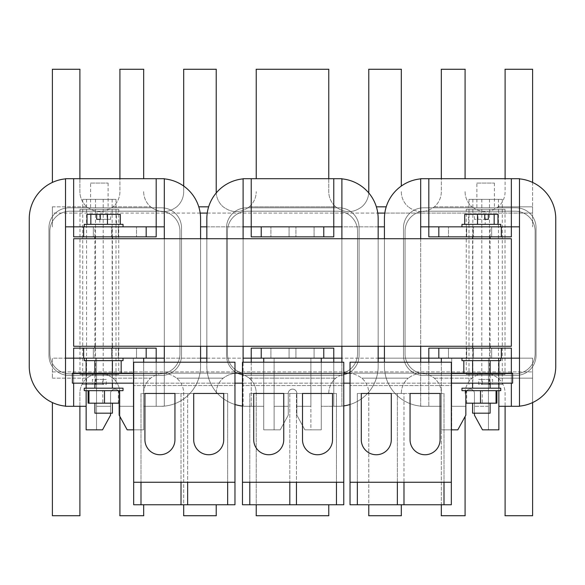 <?xml version="1.0" encoding="UTF-8"?>
<svg xmlns="http://www.w3.org/2000/svg" width="585" height="585" viewBox="0 0 585 585"><rect width="100%" height="100%" fill="white"/><g stroke="black" fill="none" stroke-linecap="round" stroke-linejoin="round"><path stroke-width="0.44" stroke-dasharray="2.92 2.19" d="M476.892 183.076L494.398 183.076L476.892 183.076L476.892 209.335L494.398 209.335L476.892 209.335M494.398 183.076L494.398 209.335M466.26 209.335L505.03 209.335L466.26 209.335L466.26 374.415L505.03 374.415L466.26 374.415M505.03 209.335L505.03 374.415M489.045 384.418L478.713 384.418L478.713 379.416L482.289 379.416L482.289 384.418L502.288 384.418L492.621 384.418L492.621 379.416L489.045 379.416L489.045 384.418L478.713 384.418M502.288 199.331L469.009 199.331L502.288 199.331L502.288 384.418M489.484 199.331L489.484 384.418M472.848 199.331L472.848 384.418M469.009 199.331L469.009 384.418M481.813 199.331L481.813 384.418M498.449 199.331L498.449 384.418M482.289 384.418L492.621 384.418M489.045 379.416L478.713 379.416M482.289 379.416L492.621 379.416M90.602 183.076L108.108 183.076L90.602 183.076L90.602 209.335L108.108 209.335L90.602 209.335M108.108 183.076L108.108 209.335M79.969 209.335L118.74 209.335L79.969 209.335L79.969 374.415L118.74 374.415L79.969 374.415M118.74 209.335L118.74 374.415M95.955 384.418L106.287 384.418L106.287 379.416L102.711 379.416L102.711 384.418L82.712 384.418L92.379 384.418L92.379 379.416L95.955 379.416L95.955 384.418L106.287 384.418M82.712 199.331L115.991 199.331L82.712 199.331L82.712 384.418M95.516 199.331L95.516 384.418M112.152 199.331L112.152 384.418M115.991 199.331L115.991 384.418M103.187 199.331L103.187 384.418M86.551 199.331L86.551 384.418M102.711 384.418L92.379 384.418M95.955 379.416L106.287 379.416M102.711 379.416L92.379 379.416M401.303 504.767L401.303 513.893A20.007 20.007 0 0 0 401.383 515.729L368.704 515.729A20.007 20.007 0 0 0 368.784 513.893L368.784 393.347A20.007 20.007 0 0 0 361.808 378.166C353.106 371.767 344.419 371.767 335.746 378.166C344.411 371.767 353.099 371.767 361.808 378.166A20.007 20.007 0 0 1 368.784 393.347L368.784 504.767M328.77 504.767L328.77 513.893A20.007 20.007 0 0 0 328.85 515.729L256.15 515.729A20.007 20.007 0 0 0 256.23 513.893L256.23 393.347A20.007 20.007 0 0 0 249.254 378.166C240.552 371.767 231.865 371.767 223.192 378.166C231.857 371.767 240.545 371.767 249.254 378.166A20.007 20.007 0 0 1 256.23 393.347L256.23 504.767M216.216 504.767L216.216 513.893A20.007 20.007 0 0 0 216.296 515.729L183.617 515.729A20.007 20.007 0 0 0 183.697 513.893L183.697 393.347A20.007 20.007 0 0 0 176.721 378.166C168.019 371.767 159.325 371.767 150.659 378.166C159.325 371.767 168.012 371.767 176.721 378.166A20.007 20.007 0 0 1 183.697 393.347L183.697 504.767M143.676 504.767L143.676 513.893A20.007 20.007 0 0 0 143.764 515.729L119.83 515.729A20.007 20.007 0 0 0 119.918 513.893L119.918 393.347A20.007 20.007 0 0 0 112.942 378.166C104.269 371.767 95.574 371.767 86.872 378.166C95.545 371.767 104.232 371.767 112.942 378.166A20.007 20.007 0 0 1 119.918 393.347L119.918 416.542M200.582 358.159L52.387 358.159L52.387 378.166L52.387 358.159L532.613 358.159L532.613 378.166L532.613 358.159L384.418 358.159M532.613 402.568L532.613 378.166L498.127 378.166L532.613 378.166L532.613 515.729L505.016 515.729A20.007 20.007 0 0 0 505.104 513.893L505.104 393.347A20.007 20.007 0 0 0 498.127 378.166C489.418 371.767 480.731 371.767 472.058 378.166C480.724 371.767 489.411 371.767 498.127 378.166A20.007 20.007 0 0 1 505.104 393.347L505.104 406.304M465.082 416.542L465.082 513.893A20.007 20.007 0 0 0 465.17 515.729L441.236 515.729A20.007 20.007 0 0 0 441.324 513.893L441.324 393.347A20.007 20.007 0 0 0 434.341 378.166C425.639 371.767 416.951 371.767 408.279 378.166C416.944 371.767 425.631 371.767 434.341 378.166A20.007 20.007 0 0 1 441.324 393.347L441.324 504.767M52.387 371.914L532.613 371.914L52.387 371.914M401.303 393.347A20.007 20.007 0 0 1 408.279 378.166A20.007 20.007 0 0 0 401.303 393.347M328.77 393.347A20.007 20.007 0 0 1 335.746 378.166A20.007 20.007 0 0 0 328.77 393.347M465.082 393.347A20.007 20.007 0 0 1 472.058 378.166A20.007 20.007 0 0 0 465.082 393.347M216.216 393.347A20.007 20.007 0 0 1 223.192 378.166A20.007 20.007 0 0 0 216.216 393.347M143.676 393.347A20.007 20.007 0 0 1 150.659 378.166A20.007 20.007 0 0 0 143.676 393.347M79.896 406.304L79.896 393.347A20.007 20.007 0 0 1 86.872 378.166A20.007 20.007 0 0 0 79.896 393.347L79.896 513.893A20.007 20.007 0 0 0 79.984 515.729L52.387 515.729L52.387 402.568M206.834 358.159L378.166 358.159M511.356 346.276L73.644 346.276L73.644 238.724L73.644 346.276L73.644 238.724L511.356 238.724L73.644 238.724L511.356 238.724L511.356 346.276L73.644 346.276L511.356 346.276L511.356 238.724L511.356 346.276M401.303 186.059L401.303 71.107A20.007 20.007 0 0 1 401.383 69.271L368.704 69.271A20.007 20.007 0 0 1 368.784 71.107L368.784 191.653A20.007 20.007 0 0 1 361.808 206.834C353.106 213.233 344.419 213.233 335.746 206.834C344.411 213.233 353.099 213.233 361.808 206.834A20.007 20.007 0 0 0 368.747 192.926M465.082 178.696L465.082 71.107A20.007 20.007 0 0 1 465.17 69.271L441.236 69.271A20.007 20.007 0 0 1 441.324 71.107L441.324 191.653A20.007 20.007 0 0 1 434.341 206.834C425.639 213.233 416.951 213.233 408.279 206.834C416.944 213.233 425.631 213.233 434.341 206.834A20.007 20.007 0 0 0 441.324 191.653L441.324 178.696M200.187 213.086L52.387 213.086L52.387 206.834L52.387 226.841L52.387 213.086L532.613 213.086L532.613 69.271L505.016 69.271A20.007 20.007 0 0 1 505.104 71.107L505.104 191.653A20.007 20.007 0 0 1 498.127 206.834C489.418 213.233 480.731 213.233 472.058 206.834C480.724 213.233 489.411 213.233 498.127 206.834A20.007 20.007 0 0 0 505.104 191.653L505.104 178.696M532.613 182.432L532.613 206.834L498.127 206.834L532.613 206.834L532.613 226.841L532.613 213.086L384.813 213.086M200.582 226.841L384.418 226.841M143.676 178.696L143.676 71.107A20.007 20.007 0 0 1 143.764 69.271L119.83 69.271A20.007 20.007 0 0 1 119.918 71.107L119.918 191.653A20.007 20.007 0 0 1 112.942 206.834C104.269 213.233 95.574 213.233 86.872 206.834C95.545 213.233 104.232 213.233 112.942 206.834A20.007 20.007 0 0 0 119.918 191.653L119.918 178.696M216.253 192.926A20.007 20.007 0 0 0 223.192 206.834C231.857 213.233 240.545 213.233 249.254 206.834C240.552 213.233 231.865 213.233 223.192 206.834A20.007 20.007 0 0 1 216.216 191.653L216.216 71.107A20.007 20.007 0 0 1 216.296 69.271L183.617 69.271A20.007 20.007 0 0 1 183.697 71.107L183.697 191.653A20.007 20.007 0 0 1 176.721 206.834C168.019 213.233 159.325 213.233 150.659 206.834C159.325 213.233 168.012 213.233 176.721 206.834A20.007 20.007 0 0 0 183.697 191.653L183.697 186.059M401.303 191.653A20.007 20.007 0 0 0 408.279 206.834A20.007 20.007 0 0 1 401.303 191.653M328.77 178.696L328.77 191.653A20.007 20.007 0 0 0 335.746 206.834A20.007 20.007 0 0 1 328.77 191.653L328.77 71.107A20.007 20.007 0 0 1 328.85 69.271L256.15 69.271A20.007 20.007 0 0 1 256.23 71.107L256.23 178.696M249.254 206.834A20.007 20.007 0 0 0 256.23 191.653A20.007 20.007 0 0 1 249.254 206.834L335.746 206.834L249.254 206.834M465.082 191.653A20.007 20.007 0 0 0 472.058 206.834A20.007 20.007 0 0 1 465.082 191.653M143.676 191.653A20.007 20.007 0 0 0 150.659 206.834A20.007 20.007 0 0 1 143.676 191.653M79.896 178.696L79.896 191.653A20.007 20.007 0 0 0 86.872 206.834A20.007 20.007 0 0 1 79.896 191.653L79.896 71.107A20.007 20.007 0 0 1 79.984 69.271L52.387 69.271L52.387 182.432M206.834 226.841L378.166 226.841M207.229 213.086L377.771 213.086M94.887 403.175L112.4 403.175L94.887 403.175M84.262 358.159L123.025 358.159L84.262 358.159M94.887 358.159L112.4 358.159L94.887 358.159L94.887 348.148M112.4 358.159L112.4 348.148M112.4 346.276L112.4 238.724M112.4 236.852L112.4 226.841L94.887 226.841L112.4 226.841M94.887 346.276L94.887 238.724M94.887 236.852L94.887 226.841M84.262 226.841L123.025 226.841L84.262 226.841M94.887 388.169L112.4 388.169L94.887 388.169M112.4 383.168L112.4 373.164L86.119 373.164L94.887 373.164L94.887 360.66L112.408 360.66L94.887 360.66M94.887 383.168L94.887 373.164L112.408 373.164L112.408 360.66L121.168 360.66L112.4 360.66M84.262 390.67L123.025 390.67M104.496 390.67L88.101 390.67L104.496 390.67M123.025 360.66L84.262 360.66M87.004 214.337L116.444 214.337L116.444 224.34L87.004 224.34L116.444 224.34M120.283 214.337L116.444 214.337M123.025 224.34L84.262 224.34M99.808 214.337L99.808 224.34M110.594 219.338L100.262 219.338L110.594 219.338L110.594 214.337M107.026 214.337L107.026 219.338M84.262 388.169L123.025 388.169M88.101 403.175L102.792 403.175L102.792 390.67M102.792 403.175L118.331 403.175L118.331 390.67M118.331 403.175L119.186 403.175M112.4 413.185L94.887 413.185M472.6 413.185L490.113 413.185M472.6 403.175L490.113 403.175L472.6 403.175M500.738 390.67L461.974 390.67M500.738 388.169L461.974 388.169M461.974 360.66L500.738 360.66M461.974 358.159L500.738 358.159L461.974 358.159M472.6 358.159L490.113 358.159L472.6 358.159L472.6 348.148M472.6 346.276L472.6 238.724M472.6 236.852L472.6 226.841L490.113 226.841L472.6 226.841M490.113 358.159L490.113 348.148M490.113 346.276L490.113 238.724M490.113 236.852L490.113 226.841M461.974 224.34L500.738 224.34M461.974 226.841L500.738 226.841L461.974 226.841M472.6 388.169L490.113 388.169L472.6 388.169M472.6 383.168L472.6 373.164L498.881 373.164L490.113 373.164L490.113 360.66L498.881 360.66L472.592 360.66L490.128 360.66M490.113 383.168L490.113 373.164L472.592 373.164L472.592 360.66L463.832 360.66L472.6 360.66M480.504 390.67L496.899 390.67L480.504 390.67M477.974 219.338L484.738 219.338L474.406 219.338L477.974 219.338L477.974 214.337L484.738 214.337L468.556 214.337L468.556 224.34L497.996 224.34L468.556 224.34M464.717 214.337L468.556 214.337M477.974 214.337L485.192 214.337L485.192 224.34M485.192 214.337L497.996 214.337M474.406 219.338L474.406 214.337M496.899 403.175L482.208 403.175L482.208 390.67M482.208 403.175L466.669 403.175L466.669 390.67M466.669 403.175L465.814 403.175M72.394 383.168L72.394 373.164L512.606 373.164L512.606 383.168L72.394 383.168M451.327 373.164L350.027 373.164L350.027 504.767L451.327 504.767L451.327 385.552L350.027 385.552L451.327 385.552L451.327 373.164L350.027 373.164L451.327 373.164L451.327 362.195L350.027 362.195L350.027 373.164M343.775 373.164L242.475 373.164L242.475 504.767L343.775 504.767L343.775 385.552L242.475 385.552L343.775 385.552L343.775 373.164L242.475 373.164L343.775 373.164L343.775 362.195L242.475 362.195L242.475 373.164M234.973 373.164L133.673 373.164L133.673 504.767L234.973 504.767L234.973 385.552L133.673 385.552L234.973 385.552L234.973 373.164L133.673 373.164L234.973 373.164L234.973 362.195L133.673 362.195L133.673 373.164M451.327 383.168L350.027 383.168M343.775 383.168L242.475 383.168M234.973 383.168L133.673 383.168M361.281 393.464L357.347 393.464L357.347 482.252L357.347 393.464L361.281 393.464L361.281 439.737A15.005 15.005 0 0 0 376.287 454.742A15.005 15.005 0 0 0 391.299 439.737L391.299 393.464L410.056 393.464L403.986 393.464L403.986 482.252L444.008 482.252L357.347 482.252L397.361 482.252L397.361 504.767M391.299 393.464L397.361 393.464L397.361 482.252L403.986 482.252L403.986 393.464L397.361 393.464L397.361 482.252L357.347 482.252L357.347 504.767M410.056 393.464L410.056 439.737A15.005 15.005 0 0 0 425.061 454.742A15.005 15.005 0 0 0 440.074 439.737L440.074 393.464L444.008 393.464L444.008 482.252L403.986 482.252L403.986 504.767M440.074 393.464L444.008 393.464L444.008 504.767M332.521 393.464L336.455 393.464L336.455 482.252L336.455 393.464L332.521 393.464L332.521 439.737A15.005 15.005 0 0 1 317.509 454.742A15.005 15.005 0 0 1 302.503 439.737L302.503 393.464L289.809 393.464L289.809 482.252L249.795 482.252L336.455 482.252L296.441 482.252L296.441 504.767M302.503 393.464L283.747 393.464L289.809 393.464L289.809 482.252L296.441 482.252L296.441 393.464L296.441 482.252L336.455 482.252L336.455 504.767M283.747 393.464L283.747 439.737A15.005 15.005 0 0 1 268.742 454.742A15.005 15.005 0 0 1 253.729 439.737L253.729 393.464L249.795 393.464L249.795 504.767M253.729 393.464L249.795 393.464L249.795 482.252L289.809 482.252L289.809 504.767M223.719 393.464L227.653 393.464L227.653 482.252L227.653 393.464L223.719 393.464L223.719 439.737A15.005 15.005 0 0 1 208.713 454.742A15.005 15.005 0 0 1 193.701 439.737L193.701 393.464L181.014 393.464L181.014 482.252L140.992 482.252L227.653 482.252L187.639 482.252L187.639 504.767M193.701 393.464L174.944 393.464L181.014 393.464L181.014 482.252L187.639 482.252L187.639 393.464L187.639 482.252L227.653 482.252L227.653 504.767M174.944 393.464L174.944 439.737A15.005 15.005 0 0 1 159.939 454.742A15.005 15.005 0 0 1 144.926 439.737L144.926 393.464L140.992 393.464L140.992 504.767M144.926 393.464L140.992 393.464L140.992 482.252L181.014 482.252L181.014 504.767M465.843 403.175L465.843 415.16L457.814 429.843L451.7 429.843L457.814 429.843L465.843 415.16L457.814 429.843L465.843 415.16L465.843 393.427A4.3 4.3 0 0 1 470.143 389.127A4.3 4.3 0 0 1 474.442 393.427A4.3 4.3 0 0 0 470.143 389.127A4.3 4.3 0 0 0 465.843 393.427A4.3 4.3 0 0 1 470.143 389.127A4.3 4.3 0 0 1 474.442 393.427L474.442 413.185M451.327 429.843L441.324 429.843L457.814 429.843L451.7 429.843L451.7 406.304L465.843 406.304L465.843 415.16L465.843 393.427L465.843 406.304L451.7 406.304L451.7 358.159L488.468 358.159L488.468 406.304L474.442 406.304L488.468 406.304L488.468 358.159L451.7 358.159L451.7 406.304L465.843 406.304L465.843 415.16L457.814 429.843L441.324 429.843L441.324 358.159L428.812 358.159L441.324 358.159L441.324 406.304L424.439 406.304L428.812 406.304L428.812 348.148L511.356 348.148L511.356 358.159L519.48 358.159L519.48 178.871A40.021 40.021 0 0 0 515.729 178.696L424.439 178.696A40.021 40.021 0 0 0 384.418 218.717L384.418 366.283A40.021 40.021 0 0 0 424.439 406.304L420.688 406.129A40.021 40.021 0 0 0 424.439 406.304L420.688 406.304L420.688 358.159L428.812 358.159L428.812 348.148L511.356 348.148L428.812 348.148L428.812 358.159L438.823 358.159L438.823 348.148M441.324 362.195L441.324 429.843L457.814 429.843L465.843 415.16L457.814 429.843L451.7 429.843L451.7 358.159L488.468 358.159L488.468 429.843L488.468 406.304L474.442 406.304L488.468 406.304L488.468 429.843L488.468 358.159L451.7 358.159L451.7 429.843L451.7 406.304L465.843 406.304L465.843 393.427L465.843 415.16L465.843 393.427A4.3 4.3 0 0 1 470.143 389.127A4.3 4.3 0 0 1 474.442 393.427A4.3 4.3 0 0 0 470.143 389.127A4.3 4.3 0 0 0 465.843 393.427A4.3 4.3 0 0 1 470.143 389.127A4.3 4.3 0 0 1 474.442 393.427L474.442 415.16L474.442 393.427A4.3 4.3 0 0 0 470.143 389.127A4.3 4.3 0 0 0 465.843 393.427A4.3 4.3 0 0 1 470.143 389.127A4.3 4.3 0 0 1 474.442 393.427L474.442 415.16L482.471 429.843L474.442 415.16L474.442 393.427L474.442 415.16L482.471 429.843L498.851 429.843L482.471 429.843L488.468 429.843L482.471 429.843L474.442 415.16L474.442 393.427L474.442 415.16L482.471 429.843L474.442 415.16L482.471 429.843L498.851 429.843L498.851 406.304L515.729 406.304A40.021 40.021 0 0 0 555.75 366.283L555.75 218.717A40.021 40.021 0 0 0 515.729 178.696L519.48 178.696L519.48 406.129L519.48 178.871A40.021 40.021 0 0 0 515.729 178.696L511.356 178.696L511.356 226.841L428.812 226.841L428.812 178.696L428.812 236.852L428.812 226.841L511.356 226.841L511.356 178.696L424.439 178.696A40.021 40.021 0 0 0 420.688 178.871L420.688 362.195M515.107 373.8A20.007 20.007 0 0 0 535.114 353.786L535.114 231.214A20.007 20.007 0 0 0 515.107 211.2L425.061 211.2A20.007 20.007 0 0 0 405.054 231.214L405.054 353.786A20.007 20.007 0 0 0 425.061 373.8L515.107 373.8L425.061 373.8A20.007 20.007 0 0 1 405.054 353.786L405.054 231.214A20.007 20.007 0 0 1 425.061 211.2L515.107 211.2A20.007 20.007 0 0 1 535.114 231.214L535.114 353.786A20.007 20.007 0 0 1 515.107 373.8L425.061 373.8A20.007 20.007 0 0 1 405.054 353.786L405.054 231.214A20.007 20.007 0 0 1 425.061 211.2L515.107 211.2A20.007 20.007 0 0 1 535.114 231.214L535.114 353.786A20.007 20.007 0 0 1 515.107 373.8A20.007 20.007 0 0 0 535.114 353.786L535.114 231.214A20.007 20.007 0 0 0 515.107 211.2L425.061 211.2A20.007 20.007 0 0 0 405.054 231.214L405.054 353.786A20.007 20.007 0 0 0 425.061 373.8L515.107 373.8M498.851 383.168L498.851 358.159L441.324 358.159L441.324 429.843L441.324 406.304L424.439 406.304A40.021 40.021 0 0 1 384.418 366.283A40.021 40.021 0 0 0 420.688 406.129L420.688 178.871A40.021 40.021 0 0 0 384.418 218.717L384.418 366.283A40.021 40.021 0 0 0 424.439 406.304L441.324 406.304L428.812 406.304L428.812 362.195M448.49 358.159L466.662 358.159L448.49 358.159L448.49 348.148L466.662 348.148L448.49 348.148L466.662 348.148L448.49 348.148L448.49 358.159L448.49 348.148L448.49 358.159L466.662 358.159L466.662 348.148L466.662 358.159L466.662 348.148L466.662 358.159L448.49 358.159M473.506 358.159L491.678 358.159L473.506 358.159L473.506 348.148L491.678 348.148L473.506 348.148L491.678 348.148L473.506 348.148L473.506 358.159L473.506 348.148L473.506 358.159L491.678 358.159L491.678 348.148L491.678 358.159L491.678 348.148L491.678 358.159L473.506 358.159M441.324 358.159L498.851 358.159L498.851 429.843L498.851 358.159L511.356 358.159L511.356 348.148L511.356 406.304L511.356 358.159L498.851 358.159L498.851 406.304L511.356 406.304L511.356 358.159L438.823 358.159M448.49 226.841L466.662 226.841L448.49 226.841L466.662 226.841L448.49 226.841L448.49 236.852L466.662 236.852L466.662 226.841L466.662 236.852L448.49 236.852L448.49 226.841M473.506 226.841L491.678 226.841L473.506 226.841L491.678 226.841L473.506 226.841L473.506 236.852L491.678 236.852L491.678 226.841L491.678 236.852L473.506 236.852L473.506 226.841M384.418 238.724L384.418 346.276L384.418 238.724M511.356 406.304L515.729 406.304A40.021 40.021 0 0 0 519.48 406.129L519.48 406.129A40.021 40.021 0 0 0 555.75 366.283L555.75 218.717A40.021 40.021 0 0 0 519.48 178.871M519.48 226.841L511.356 226.841L511.356 236.852L428.812 236.852L511.356 236.852L511.356 226.841L501.352 226.841L501.352 236.852M420.688 238.724L420.688 346.276M420.688 178.871L420.688 178.871A40.021 40.021 0 0 1 424.439 178.696L420.688 178.696L420.688 358.159M511.356 373.164L511.356 383.168M498.851 390.67L498.851 388.169M536.057 355.402A20.007 20.007 0 0 1 516.043 375.409L423.503 375.409A20.007 20.007 0 0 1 403.489 355.402L403.489 227.836A20.007 20.007 0 0 1 423.503 207.829L516.043 207.829A20.007 20.007 0 0 1 536.057 227.836L536.057 355.402A20.007 20.007 0 0 1 516.043 375.409L423.503 375.409A20.007 20.007 0 0 1 403.489 355.402L403.489 227.836A20.007 20.007 0 0 1 423.503 207.829L516.043 207.829A20.007 20.007 0 0 1 536.057 227.836L536.057 355.402M438.823 236.852L438.823 226.841L428.812 226.841L428.812 178.696M501.352 226.841L438.823 226.841M466.662 236.852L466.662 226.841L466.662 236.852L448.49 236.852L466.662 236.852M491.678 236.852L491.678 226.841L491.678 236.852L473.506 236.852L491.678 236.852M511.356 178.696L511.356 236.852L428.812 236.852L428.812 226.841L420.688 226.841M498.851 406.304L519.48 406.304L519.48 358.159M501.352 348.148L501.352 358.159M555.75 366.283A40.021 40.021 0 0 1 515.729 406.304A40.021 40.021 0 0 0 519.48 406.129M555.75 218.717A40.021 40.021 0 0 0 515.729 178.696L424.439 178.696A40.021 40.021 0 0 0 384.418 218.717M321.26 362.195L321.26 429.843L304.887 429.843L296.858 415.16L304.887 429.843L321.26 429.843L304.887 429.843L310.884 429.843L310.884 358.159L310.884 406.304L296.858 406.304L296.858 393.427A4.3 4.3 0 0 0 292.558 389.127A4.3 4.3 0 0 0 288.259 393.427L288.259 406.304L274.116 406.304L288.259 406.304L288.259 415.16L288.259 393.427L288.259 415.16L280.23 429.843L263.74 429.843L280.23 429.843L288.259 415.16L280.23 429.843L288.259 415.16L288.259 393.427A4.3 4.3 0 0 1 292.558 389.127A4.3 4.3 0 0 1 296.858 393.427A4.3 4.3 0 0 0 292.558 389.127A4.3 4.3 0 0 0 288.259 393.427A4.3 4.3 0 0 1 292.558 389.127A4.3 4.3 0 0 1 296.858 393.427L296.858 415.16L296.858 393.427L296.858 415.16L304.887 429.843L321.26 429.843L321.26 406.304L338.145 406.304A40.021 40.021 0 0 0 378.166 366.283L378.166 218.717A40.021 40.021 0 0 0 338.145 178.696L246.855 178.696A40.021 40.021 0 0 0 206.834 218.717L206.834 366.283A40.021 40.021 0 0 0 246.855 406.304L263.74 406.304L263.74 358.159L251.228 358.159L263.74 358.159L263.74 429.843L263.74 362.195M247.477 373.8A20.007 20.007 0 0 1 227.47 353.786L227.47 231.214A20.007 20.007 0 0 1 247.477 211.2L337.523 211.2A20.007 20.007 0 0 1 357.53 231.214L357.53 353.786A20.007 20.007 0 0 1 337.523 373.8L247.477 373.8L337.523 373.8A20.007 20.007 0 0 0 357.53 353.786L357.53 231.214A20.007 20.007 0 0 0 337.523 211.2L247.477 211.2A20.007 20.007 0 0 0 227.47 231.214L227.47 353.786A20.007 20.007 0 0 0 247.477 373.8L337.523 373.8A20.007 20.007 0 0 0 357.53 353.786L357.53 231.214A20.007 20.007 0 0 0 337.523 211.2L247.477 211.2A20.007 20.007 0 0 0 227.47 231.214L227.47 353.786A20.007 20.007 0 0 0 247.477 373.8A20.007 20.007 0 0 1 227.47 353.786L227.47 231.214A20.007 20.007 0 0 1 247.477 211.2L337.523 211.2A20.007 20.007 0 0 1 357.53 231.214L357.53 353.786A20.007 20.007 0 0 1 337.523 373.8L247.477 373.8M251.228 362.195L251.228 406.304L263.74 406.304L263.74 429.843L280.23 429.843L288.259 415.16L288.259 393.427A4.3 4.3 0 0 1 292.558 389.127A4.3 4.3 0 0 1 296.858 393.427A4.3 4.3 0 0 0 292.558 389.127A4.3 4.3 0 0 0 288.259 393.427A4.3 4.3 0 0 1 292.558 389.127A4.3 4.3 0 0 1 296.858 393.427L296.858 415.16L296.858 393.427L296.858 415.16L304.887 429.843L296.858 415.16L304.887 429.843L296.858 415.16L304.887 429.843L310.884 429.843L310.884 358.159L274.116 358.159L274.116 429.843L280.23 429.843L274.116 429.843L274.116 358.159L310.884 358.159L274.116 358.159L274.116 406.304L288.259 406.304L288.259 415.16L288.259 393.427A4.3 4.3 0 0 1 292.558 389.127A4.3 4.3 0 0 1 296.858 393.427L296.858 415.16L296.858 406.304L310.884 406.304L310.884 358.159L274.116 358.159L274.116 429.843L274.116 406.304L288.259 406.304L288.259 393.427L288.259 415.16L280.23 429.843L288.259 415.16L280.23 429.843L263.74 429.843L263.74 358.159L341.896 358.159L341.896 226.841L251.228 226.841L251.228 178.696L251.228 236.852L251.228 226.841L333.772 226.841L333.772 178.696L333.772 236.852L251.228 236.852L261.232 236.852L261.232 226.841L251.228 226.841L251.228 178.696L246.855 178.696A40.021 40.021 0 0 0 243.104 178.871L243.104 406.129A40.021 40.021 0 0 0 246.855 406.304L251.228 406.304L251.228 348.148L333.772 348.148L333.772 358.159L333.772 348.148L251.228 348.148L333.772 348.148L333.772 406.304L333.772 358.159L321.26 358.159L321.26 406.304L338.145 406.304A40.021 40.021 0 0 0 341.896 406.129L341.896 178.871A40.021 40.021 0 0 0 338.145 178.696L251.228 178.696M270.906 358.159L289.078 358.159L270.906 358.159L270.906 348.148L289.078 348.148L270.906 348.148L289.078 348.148L270.906 348.148L270.906 358.159L270.906 348.148L270.906 358.159L289.078 358.159L289.078 348.148L289.078 358.159L289.078 348.148L289.078 358.159L270.906 358.159M295.922 358.159L314.094 358.159L295.922 358.159L295.922 348.148L314.094 348.148L295.922 348.148L314.094 348.148L295.922 348.148L295.922 358.159L295.922 348.148L295.922 358.159L314.094 358.159L314.094 348.148L314.094 358.159L314.094 348.148L314.094 358.159L295.922 358.159M270.906 226.841L289.078 226.841L270.906 226.841L289.078 226.841L270.906 226.841L270.906 236.852L289.078 236.852L289.078 226.841L289.078 236.852L270.906 236.852L270.906 226.841M295.922 226.841L314.094 226.841L295.922 226.841L314.094 226.841L295.922 226.841L295.922 236.852L314.094 236.852L314.094 226.841L314.094 236.852L295.922 236.852L295.922 226.841M242.475 406.063A40.021 40.021 0 0 0 243.104 406.129L243.104 178.871A40.021 40.021 0 0 0 206.834 218.717L206.834 366.283A40.021 40.021 0 0 0 234.973 404.498M206.834 238.724L206.834 346.276L206.834 238.724M341.896 362.195L341.896 406.129A40.021 40.021 0 0 0 343.775 405.91M350.027 404.498A40.021 40.021 0 0 0 378.166 366.283L378.166 218.717A40.021 40.021 0 0 0 341.896 178.871L341.896 358.159M378.166 346.276L378.166 238.724L378.166 346.276M243.104 238.724L243.104 346.276M243.104 178.871L243.104 178.871A40.021 40.021 0 0 1 246.855 178.696L243.104 178.696L243.104 358.159L251.228 358.159L251.228 348.148L251.228 358.159L333.772 358.159L333.772 406.304L338.145 406.304A40.021 40.021 0 0 0 378.166 366.283A40.021 40.021 0 0 1 338.145 406.304L321.26 406.304L333.772 406.304L333.772 362.195M243.104 362.195L243.104 358.159M341.896 346.276L341.896 238.724M246.855 406.304L251.228 406.304L251.228 358.159L251.228 406.304L263.74 406.304L246.855 406.304A40.021 40.021 0 0 1 206.834 366.283A40.021 40.021 0 0 0 246.855 406.304M226.527 355.402A20.007 20.007 0 0 0 246.541 375.409L339.081 375.409A20.007 20.007 0 0 0 359.095 355.402L359.095 227.836A20.007 20.007 0 0 0 339.081 207.829L246.541 207.829A20.007 20.007 0 0 0 226.527 227.836L226.527 355.402A20.007 20.007 0 0 0 246.541 375.409L339.081 375.409A20.007 20.007 0 0 0 359.095 355.402L359.095 227.836A20.007 20.007 0 0 0 339.081 207.829L246.541 207.829A20.007 20.007 0 0 0 226.527 227.836L226.527 355.402M261.232 236.852L333.772 236.852L333.772 226.841L261.232 226.841M323.768 226.841L323.768 236.852M289.078 236.852L289.078 226.841L289.078 236.852L270.906 236.852L289.078 236.852M314.094 236.852L314.094 226.841L314.094 236.852L295.922 236.852L314.094 236.852M333.772 178.696L333.772 236.852L251.228 236.852L251.228 226.841L243.104 226.841M341.896 226.841L341.896 178.696L246.855 178.696A40.021 40.021 0 0 0 206.834 218.717M323.768 348.148L323.768 358.159M261.232 358.159L261.232 348.148M341.896 178.871A40.021 40.021 0 0 0 338.145 178.696A40.021 40.021 0 0 1 378.166 218.717M321.26 358.159L321.26 429.843L321.26 358.159L263.74 358.159M296.858 406.304L310.884 406.304L296.858 406.304M119.157 403.175L119.157 415.16L127.186 429.843L133.3 429.843L127.186 429.843L119.157 415.16L127.186 429.843L119.157 415.16L119.157 393.427A4.3 4.3 0 0 0 114.857 389.127A4.3 4.3 0 0 0 110.558 393.427A4.3 4.3 0 0 1 114.857 389.127A4.3 4.3 0 0 1 119.157 393.427A4.3 4.3 0 0 0 114.857 389.127A4.3 4.3 0 0 0 110.558 393.427L110.558 413.185M86.149 383.168L86.149 429.843L102.529 429.843L110.558 415.16L102.529 429.843L86.149 429.843L102.529 429.843L96.532 429.843L102.529 429.843L110.558 415.16L102.529 429.843L96.532 429.843L102.529 429.843L110.558 415.16L110.558 393.427L110.558 415.16L102.529 429.843L110.558 415.16L110.558 406.304L96.532 406.304L110.558 406.304L110.558 393.427A4.3 4.3 0 0 1 114.857 389.127A4.3 4.3 0 0 1 119.157 393.427L119.157 415.16L119.157 393.427A4.3 4.3 0 0 0 114.857 389.127A4.3 4.3 0 0 0 110.558 393.427L110.558 415.16L110.558 393.427A4.3 4.3 0 0 1 114.857 389.127A4.3 4.3 0 0 1 119.157 393.427L119.157 415.16L127.186 429.843L133.3 429.843L133.3 406.304L119.157 406.304L133.3 406.304L133.3 358.159L96.532 358.159L96.532 406.304L96.532 358.159L133.3 358.159L133.3 406.304L119.157 406.304L119.157 415.16L127.186 429.843L143.676 429.843L143.676 358.159L156.188 358.159L143.676 358.159L143.676 406.304L160.561 406.304L143.676 406.304L156.188 406.304L156.188 348.148L73.644 348.148L73.644 358.159L65.52 358.159L65.52 178.871A40.021 40.021 0 0 1 69.271 178.696L160.561 178.696A40.021 40.021 0 0 1 200.582 218.717L200.582 366.283A40.021 40.021 0 0 1 160.561 406.304L164.312 406.129A40.021 40.021 0 0 1 160.561 406.304L164.312 406.304L164.312 358.159L156.188 358.159L156.188 348.148L73.644 348.148L156.188 348.148L156.188 358.159L146.177 358.159L146.177 348.148M146.177 358.159L73.644 358.159L73.644 348.148L73.644 406.304L73.644 358.159L73.644 406.304L86.149 406.304L86.149 358.159L73.644 358.159L86.149 358.159L86.149 429.843L86.149 406.304L69.271 406.304A40.021 40.021 0 0 1 29.25 366.283L29.25 218.717A40.021 40.021 0 0 1 69.271 178.696L65.52 178.696L65.52 406.129L65.52 178.871A40.021 40.021 0 0 1 69.271 178.696L73.644 178.696L73.644 226.841L73.644 178.696L156.188 178.696L156.188 226.841L156.188 178.696L160.561 178.696A40.021 40.021 0 0 1 164.312 178.871L164.312 406.129L164.312 178.871A40.021 40.021 0 0 1 200.582 218.717L200.582 366.283A40.021 40.021 0 0 1 164.312 406.129L164.312 362.195M133.673 429.843L143.676 429.843L127.186 429.843L133.3 429.843L133.3 358.159L96.532 358.159L133.3 358.159L133.3 429.843L133.3 406.304L119.157 406.304L119.157 393.427L119.157 415.16L127.186 429.843L143.676 429.843L143.676 362.195M69.893 373.8A20.007 20.007 0 0 1 49.886 353.786L49.886 231.214A20.007 20.007 0 0 1 69.893 211.2L159.939 211.2A20.007 20.007 0 0 1 179.946 231.214L179.946 353.786A20.007 20.007 0 0 1 159.939 373.8L69.893 373.8L159.939 373.8A20.007 20.007 0 0 0 179.946 353.786L179.946 231.214A20.007 20.007 0 0 0 159.939 211.2L69.893 211.2A20.007 20.007 0 0 0 49.886 231.214L49.886 353.786A20.007 20.007 0 0 0 69.893 373.8L159.939 373.8A20.007 20.007 0 0 0 179.946 353.786L179.946 231.214A20.007 20.007 0 0 0 159.939 211.2L69.893 211.2A20.007 20.007 0 0 0 49.886 231.214L49.886 353.786A20.007 20.007 0 0 0 69.893 373.8A20.007 20.007 0 0 1 49.886 353.786L49.886 231.214A20.007 20.007 0 0 1 69.893 211.2L159.939 211.2A20.007 20.007 0 0 1 179.946 231.214L179.946 353.786A20.007 20.007 0 0 1 159.939 373.8L69.893 373.8M136.51 358.159L118.338 358.159L136.51 358.159L136.51 348.148L118.338 348.148L136.51 348.148L118.338 348.148L136.51 348.148L136.51 358.159L136.51 348.148L136.51 358.159L118.338 358.159L118.338 348.148L118.338 358.159L118.338 348.148L118.338 358.159L136.51 358.159M111.494 358.159L93.322 358.159L111.494 358.159L111.494 348.148L93.322 348.148L111.494 348.148L93.322 348.148L111.494 348.148L111.494 358.159L111.494 348.148L111.494 358.159L93.322 358.159L93.322 348.148L93.322 358.159L93.322 348.148L93.322 358.159L111.494 358.159M86.149 358.159L143.676 358.159L86.149 358.159M65.52 226.841L156.188 226.841L156.188 236.852L156.188 226.841L73.644 226.841L73.644 236.852L156.188 236.852L73.644 236.852L73.644 226.841L83.648 226.841L83.648 236.852M136.51 226.841L118.338 226.841L136.51 226.841L118.338 226.841L136.51 226.841L136.51 236.852L118.338 236.852L118.338 226.841L118.338 236.852L136.51 236.852L136.51 226.841M111.494 226.841L93.322 226.841L111.494 226.841L93.322 226.841L111.494 226.841L111.494 236.852L93.322 236.852L93.322 226.841L93.322 236.852L111.494 236.852L111.494 226.841M200.582 238.724L200.582 346.276L200.582 238.724M143.676 358.159L143.676 429.843L143.676 406.304L160.561 406.304A40.021 40.021 0 0 0 200.582 366.283L200.582 362.195L200.582 366.283A40.021 40.021 0 0 1 160.561 406.304L156.188 406.304L156.188 362.195M73.644 406.304L69.271 406.304A40.021 40.021 0 0 1 65.52 406.129L65.52 406.129A40.021 40.021 0 0 1 29.25 366.283L29.25 218.717A40.021 40.021 0 0 1 65.52 178.871M164.312 238.724L164.312 346.276M73.644 373.164L73.644 383.168M86.149 390.67L86.149 388.169M96.532 429.843L96.532 358.159L96.532 429.843L96.532 406.304L110.558 406.304L110.558 393.427A4.3 4.3 0 0 1 114.857 389.127A4.3 4.3 0 0 1 119.157 393.427A4.3 4.3 0 0 0 114.857 389.127A4.3 4.3 0 0 0 110.558 393.427L110.558 415.16L110.558 406.304L96.532 406.304L96.532 429.843M48.943 355.402A20.007 20.007 0 0 0 68.957 375.409L161.497 375.409A20.007 20.007 0 0 0 181.511 355.402L181.511 227.836A20.007 20.007 0 0 0 161.497 207.829L68.957 207.829A20.007 20.007 0 0 0 48.943 227.836L48.943 355.402A20.007 20.007 0 0 0 68.957 375.409L161.497 375.409A20.007 20.007 0 0 0 181.511 355.402L181.511 227.836A20.007 20.007 0 0 0 161.497 207.829L68.957 207.829A20.007 20.007 0 0 0 48.943 227.836L48.943 355.402M83.648 226.841L156.188 226.841L156.188 178.696M146.177 236.852L146.177 226.841M118.338 236.852L118.338 226.841L118.338 236.852L136.51 236.852L118.338 236.852M93.322 236.852L93.322 226.841L93.322 236.852L111.494 236.852L93.322 236.852M73.644 178.696L73.644 236.852L156.188 236.852L156.188 226.841L164.312 226.841L164.312 358.159M86.149 406.304L65.52 406.304L65.52 358.159M164.312 226.841L164.312 178.696L160.561 178.696A40.021 40.021 0 0 1 164.312 178.871M83.648 348.148L83.648 358.159M29.25 366.283A40.021 40.021 0 0 0 69.271 406.304A40.021 40.021 0 0 1 65.52 406.129M29.25 218.717A40.021 40.021 0 0 1 69.271 178.696L160.561 178.696A40.021 40.021 0 0 1 200.582 218.717M249.254 378.166L335.746 378.166L249.254 378.166M176.721 378.166L223.192 378.166L176.721 378.166M112.942 378.166L150.659 378.166L112.942 378.166M52.387 378.166L86.872 378.166L52.387 378.166M434.341 378.166L472.058 378.166L434.341 378.166M361.808 378.166L408.279 378.166L361.808 378.166M376.36 206.834L386.224 206.834M434.341 206.834L472.058 206.834L434.341 206.834M52.387 206.834L86.872 206.834L52.387 206.834M112.942 206.834L150.659 206.834L112.942 206.834M198.776 206.834L208.64 206.834"/><path stroke-width="0.88" d="M368.784 504.767L368.784 513.893A20.007 20.007 0 0 1 368.704 515.729L401.383 515.729A20.007 20.007 0 0 1 401.303 513.893L401.303 504.767M256.23 504.767L256.23 513.893A20.007 20.007 0 0 1 256.15 515.729L328.85 515.729A20.007 20.007 0 0 1 328.77 513.893L328.77 504.767M441.324 504.767L441.324 513.893A20.007 20.007 0 0 1 441.236 515.729L465.17 515.729A20.007 20.007 0 0 1 465.082 513.893L465.082 416.542M505.104 406.304L505.104 513.893A20.007 20.007 0 0 1 505.016 515.729L532.613 515.729L532.613 402.568M183.697 504.767L183.697 513.893A20.007 20.007 0 0 1 183.617 515.729L216.296 515.729A20.007 20.007 0 0 1 216.216 513.893L216.216 504.767M119.918 416.542L119.918 513.893A20.007 20.007 0 0 1 119.83 515.729L143.764 515.729A20.007 20.007 0 0 1 143.676 513.893L143.676 504.767M52.387 402.568L52.387 515.729L79.984 515.729A20.007 20.007 0 0 1 79.896 513.893L79.896 406.304M200.582 358.159L206.834 358.159M378.166 358.159L384.418 358.159M368.747 192.926A20.007 20.007 0 0 0 368.784 191.653L368.784 71.107A20.007 20.007 0 0 0 368.704 69.271L401.383 69.271A20.007 20.007 0 0 0 401.303 71.107L401.303 186.059M256.23 178.696L256.23 71.107A20.007 20.007 0 0 0 256.15 69.271L328.85 69.271A20.007 20.007 0 0 0 328.77 71.107L328.77 178.696M441.324 178.696L441.324 71.107A20.007 20.007 0 0 0 441.236 69.271L465.17 69.271A20.007 20.007 0 0 0 465.082 71.107L465.082 178.696M532.613 182.432L532.613 69.271L505.016 69.271A20.007 20.007 0 0 1 505.104 71.107L505.104 178.696M183.697 186.059L183.697 71.107A20.007 20.007 0 0 0 183.617 69.271L216.296 69.271A20.007 20.007 0 0 0 216.216 71.107L216.216 191.653A20.007 20.007 0 0 0 216.253 192.926M119.918 178.696L119.918 71.107A20.007 20.007 0 0 0 119.83 69.271L143.764 69.271A20.007 20.007 0 0 0 143.676 71.107L143.676 178.696M52.387 182.432L52.387 69.271L79.984 69.271A20.007 20.007 0 0 0 79.896 71.107L79.896 178.696M200.582 226.841L206.834 226.841M378.166 226.841L384.418 226.841M200.187 213.086L207.229 213.086M377.771 213.086L384.813 213.086M94.887 403.175L94.887 413.185L112.4 413.185L112.4 403.175M123.025 390.67L84.262 390.67L84.262 388.169L123.025 388.169L123.025 390.67M84.262 358.159L84.262 360.66L123.025 360.66L123.025 358.159M112.4 348.148L112.4 346.276M112.4 238.724L112.4 236.852M94.887 348.148L94.887 346.276M94.887 238.724L94.887 236.852M84.262 226.841L84.262 224.34L123.025 224.34L123.025 226.841M112.4 388.169L112.4 383.168M94.887 388.169L94.887 383.168M100.262 219.338L96.686 219.338L100.262 219.338L100.262 214.337L120.283 214.337L120.283 224.34M90.843 224.34L90.843 214.337L87.004 214.337L87.004 224.34M96.686 219.338L96.686 214.337L90.843 214.337M107.479 214.337L107.479 224.34M100.262 214.337L96.686 214.337M94.872 373.164L94.872 360.66M112.4 373.164L112.4 360.66M86.119 373.164L86.119 360.66M121.168 373.164L121.168 360.66M119.186 390.67L119.186 403.175L104.496 403.175L104.496 390.67M104.496 403.175L88.957 403.175L88.957 390.67M88.957 403.175L88.101 403.175L88.101 390.67M490.113 403.175L490.113 413.185L472.6 413.185L472.6 403.175M461.974 390.67L461.974 388.169L500.738 388.169L500.738 390.67L461.974 390.67M500.738 358.159L500.738 360.66L461.974 360.66L461.974 358.159M472.6 348.148L472.6 346.276M472.6 238.724L472.6 236.852M490.113 348.148L490.113 346.276M490.113 238.724L490.113 236.852M461.974 226.841L461.974 224.34L500.738 224.34L500.738 226.841M472.6 388.169L472.6 383.168M490.113 388.169L490.113 383.168M484.738 219.338L488.314 219.338L484.738 219.338L484.738 214.337L464.717 214.337L464.717 224.34M494.157 224.34L494.157 214.337L497.996 214.337L497.996 224.34M477.521 214.337L477.521 224.34M494.157 214.337L488.314 214.337L488.314 219.338M484.738 214.337L488.314 214.337M472.6 373.164L472.6 360.66M490.128 373.164L490.128 360.66M498.881 373.164L498.881 360.66M463.832 373.164L463.832 360.66M480.504 390.67L480.504 403.175L465.814 403.175L465.814 390.67M480.504 403.175L496.043 403.175L496.043 390.67M496.043 403.175L496.899 403.175L496.899 390.67M133.673 383.168L72.394 383.168L72.394 373.164L133.673 373.164M451.327 383.168L512.606 383.168L512.606 373.164L451.327 373.164M350.027 373.164L343.775 373.164M242.475 373.164L234.973 373.164M350.027 383.168L343.775 383.168M242.475 383.168L234.973 383.168M397.361 482.252L397.361 504.767L357.347 504.767L357.347 482.252L451.327 482.252L451.327 362.195L350.027 362.195L350.027 482.252L357.347 482.252M444.008 482.252L444.008 504.767L403.986 504.767L403.986 482.252M397.361 504.767L403.986 504.767M357.347 504.767L350.027 504.767L350.027 482.252M391.299 439.737A15.005 15.005 0 0 1 376.287 454.742A15.005 15.005 0 0 1 361.281 439.737L361.281 393.464L391.299 393.464L391.299 439.737M440.074 439.737A15.005 15.005 0 0 1 425.061 454.742A15.005 15.005 0 0 1 410.056 439.737L410.056 393.464L440.074 393.464L440.074 439.737M444.008 504.767L451.327 504.767L451.327 482.252M361.281 393.464L391.299 393.464M410.056 393.464L440.074 393.464M296.441 504.767L336.455 504.767L336.455 482.252L296.441 482.252L296.441 504.767L289.809 504.767L289.809 482.252L242.475 482.252L242.475 362.195L343.775 362.195L343.775 482.252L336.455 482.252M249.795 482.252L249.795 504.767L289.809 504.767M296.441 482.252L289.809 482.252M343.775 482.252L343.775 504.767L336.455 504.767M302.503 439.737A15.005 15.005 0 0 0 317.509 454.742A15.005 15.005 0 0 0 332.521 439.737L332.521 393.464L302.503 393.464L302.503 439.737M253.729 439.737A15.005 15.005 0 0 0 268.742 454.742A15.005 15.005 0 0 0 283.747 439.737L283.747 393.464L253.729 393.464L253.729 439.737M249.795 504.767L242.475 504.767L242.475 482.252M332.521 393.464L302.503 393.464M283.747 393.464L253.729 393.464M187.639 504.767L227.653 504.767L227.653 482.252L187.639 482.252L187.639 504.767L181.014 504.767L181.014 482.252L133.673 482.252L133.673 362.195L234.973 362.195L234.973 482.252L227.653 482.252M140.992 482.252L140.992 504.767L181.014 504.767M187.639 482.252L181.014 482.252M234.973 482.252L234.973 504.767L227.653 504.767M193.701 439.737A15.005 15.005 0 0 0 208.713 454.742A15.005 15.005 0 0 0 223.719 439.737L223.719 393.464L193.701 393.464L193.701 439.737M144.926 439.737A15.005 15.005 0 0 0 159.939 454.742A15.005 15.005 0 0 0 174.944 439.737L174.944 393.464L144.926 393.464L144.926 439.737M140.992 504.767L133.673 504.767L133.673 482.252M223.719 393.464L193.701 393.464M174.944 393.464L144.926 393.464M511.356 346.276L73.644 346.276L73.644 238.724L511.356 238.724L511.356 346.276M465.843 403.175L465.843 415.16L457.814 429.843L451.327 429.843M501.352 348.148L511.356 348.148L511.356 358.159L501.352 358.159L501.352 348.148L438.823 348.148L438.823 358.159L501.352 358.159M438.823 358.159L428.812 358.159L428.812 348.148L438.823 348.148M511.356 373.164L511.356 358.159L519.48 358.159L519.48 178.696L420.688 178.696L420.688 238.724M438.823 236.852L428.812 236.852L428.812 226.841L438.823 226.841L438.823 236.852L501.352 236.852L501.352 226.841L438.823 226.841M501.352 226.841L511.356 226.841L511.356 236.852L501.352 236.852M498.851 406.304L519.48 406.304L519.48 358.159M420.688 178.871A40.021 40.021 0 0 0 384.418 218.717L384.418 238.724L384.418 218.717M384.418 346.276L384.418 362.195L384.418 346.276M519.48 406.129A40.021 40.021 0 0 0 555.75 366.283L555.75 218.717A40.021 40.021 0 0 0 519.48 178.871M420.688 346.276L420.688 362.195M428.812 178.696L428.812 226.841L420.688 226.841M420.688 358.159L428.812 358.159L428.812 362.195M519.48 226.841L511.356 226.841L511.356 178.696M511.356 383.168L511.356 406.304M498.851 390.67L498.851 429.843L482.471 429.843L474.442 415.16L474.442 413.185M498.851 388.169L498.851 383.168M441.324 362.195L441.324 358.159M555.75 366.283L555.75 218.717M323.768 348.148L333.772 348.148L333.772 358.159L323.768 358.159L323.768 348.148L261.232 348.148L261.232 358.159L323.768 358.159M261.232 358.159L251.228 358.159L251.228 348.148L261.232 348.148M341.896 238.724L341.896 178.696L243.104 178.696L243.104 238.724M261.232 236.852L251.228 236.852L251.228 226.841L261.232 226.841L261.232 236.852L323.768 236.852L323.768 226.841L261.232 226.841M323.768 226.841L333.772 226.841L333.772 236.852L323.768 236.852M234.973 404.498A40.021 40.021 0 0 0 242.475 406.063M243.104 178.871A40.021 40.021 0 0 0 206.834 218.717L206.834 238.724L206.834 218.717M206.834 346.276L206.834 362.195L206.834 346.276M343.775 405.91A40.021 40.021 0 0 0 350.027 404.498M378.166 362.195L378.166 346.276L378.166 362.195M378.166 218.717L378.166 238.724L378.166 218.717A40.021 40.021 0 0 0 341.896 178.871M243.104 346.276L243.104 362.195M333.772 362.195L333.772 358.159L341.896 358.159L341.896 346.276M341.896 358.159L341.896 362.195M251.228 178.696L251.228 226.841L243.104 226.841M243.104 358.159L251.228 358.159L251.228 362.195M341.896 226.841L333.772 226.841L333.772 178.696M321.26 362.195L321.26 358.159M263.74 362.195L263.74 358.159M119.157 403.175L119.157 415.16L127.186 429.843L133.673 429.843M146.177 358.159L156.188 358.159L156.188 348.148L146.177 348.148L146.177 358.159L83.648 358.159L83.648 348.148L146.177 348.148M83.648 348.148L73.644 348.148L73.644 358.159L83.648 358.159M73.644 373.164L73.644 358.159L65.52 358.159L65.52 178.696L164.312 178.696L164.312 238.724M83.648 226.841L73.644 226.841L73.644 236.852L83.648 236.852L83.648 226.841L146.177 226.841L146.177 236.852L83.648 236.852M146.177 236.852L156.188 236.852L156.188 226.841L146.177 226.841M86.149 406.304L65.52 406.304L65.52 358.159M200.582 218.717L200.582 238.724L200.582 218.717A40.021 40.021 0 0 0 164.312 178.871M200.582 346.276L200.582 362.195L200.582 346.276M65.52 406.129A40.021 40.021 0 0 1 29.25 366.283L29.25 218.717A40.021 40.021 0 0 1 65.52 178.871M164.312 346.276L164.312 362.195M65.52 226.841L73.644 226.841L73.644 178.696M164.312 358.159L156.188 358.159L156.188 362.195M156.188 178.696L156.188 226.841L164.312 226.841M73.644 383.168L73.644 406.304M86.149 390.67L86.149 429.843L102.529 429.843L110.558 415.16L110.558 413.185M86.149 388.169L86.149 383.168M143.676 362.195L143.676 358.159M29.25 366.283L29.25 218.717M376.36 206.834L386.224 206.834M198.776 206.834L208.64 206.834"/></g></svg>
